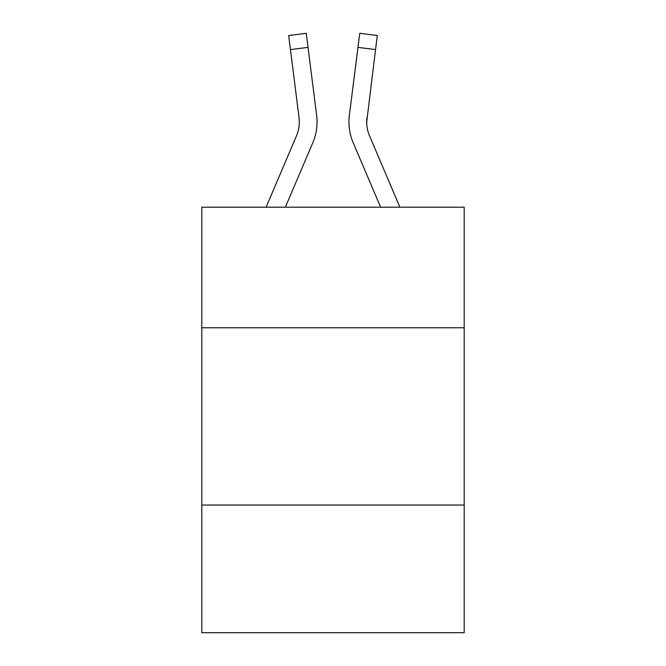 <?xml version="1.0" encoding="UTF-8"?>
<svg xmlns="http://www.w3.org/2000/svg" width="666" height="666" viewBox="0 0 666 666"><rect width="100%" height="100%" fill="white"/><g stroke="black" fill="none" stroke-linecap="round" stroke-linejoin="round"><path stroke-width="1" d="M464.202 327.755L464.202 207.193L201.798 207.193L201.798 327.755L464.202 327.755L464.202 632.7L201.798 632.7L201.798 327.755M464.202 505.044L201.798 505.044M285.364 207.193L312.795 142.782A53.188 53.188 0 0 0 316.625 115.276L308.042 47.369L290.451 49.592L288.678 35.523L306.268 33.3L308.042 47.369M317.041 121.92L317.041 122.361M316.358 113.153L316.625 115.276M399.9 207.193L369.522 135.839A35.456 35.456 0 0 1 366.683 122.011L375.549 49.592L357.958 47.369L359.732 33.3L377.322 35.523L375.549 49.592M380.636 207.193L353.205 142.782A53.188 53.188 0 0 1 349.375 115.276L357.958 47.369M366.725 123.676L366.683 122.011A35.456 35.456 0 0 0 369.522 135.839A35.456 35.456 0 0 1 366.683 122.011A35.456 35.456 0 0 0 369.522 135.839A35.456 35.456 0 0 1 366.683 122.011A35.456 35.456 0 0 0 369.522 135.839A35.456 35.456 0 0 1 366.683 122.011A35.456 35.456 0 0 0 369.522 135.839A35.456 35.456 0 0 1 366.683 122.011A35.456 35.456 0 0 0 369.522 135.839A35.456 35.456 0 0 1 366.966 117.499L366.725 123.676M266.1 207.193L296.478 135.839A35.456 35.456 0 0 0 299.034 117.499L290.451 49.592M299.275 123.676L299.317 122.011M349.017 124.542L348.959 121.92M349.375 115.276L349.642 113.153M359.732 33.3L377.322 35.523M288.678 35.523L306.268 33.3"/></g></svg>
